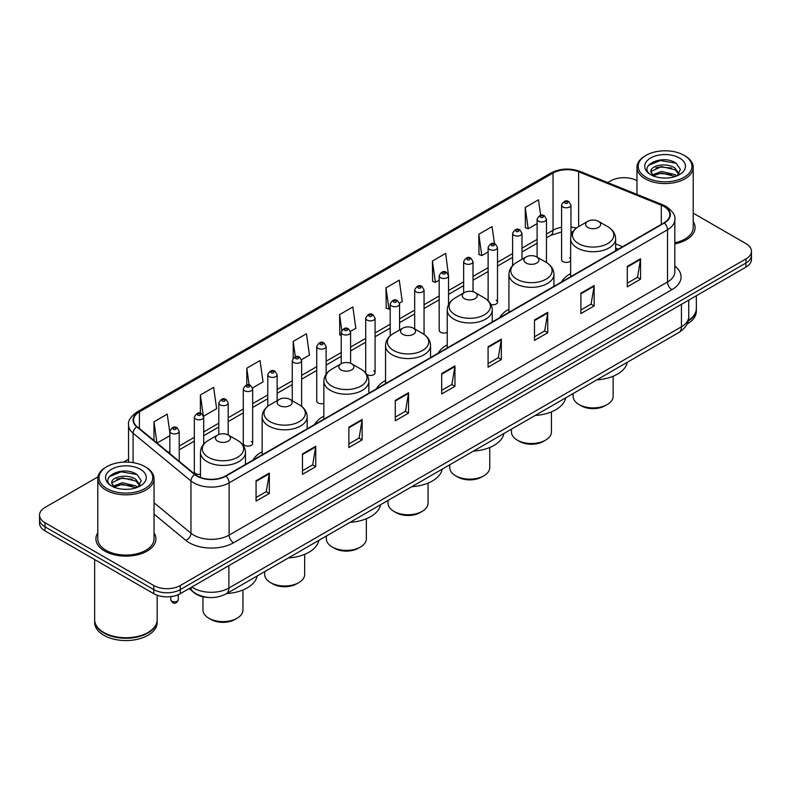 <?xml version="1.0" encoding="UTF-8"?>
<svg xmlns="http://www.w3.org/2000/svg" width="791" height="791" viewBox="0 0 791 791"><rect width="100%" height="100%" fill="white"/><g stroke="black" fill="none" stroke-linecap="round" stroke-linejoin="round"><path stroke-width="1.19" d="M262.157 451.71A33.123 19.122 0 0 0 253.021 460.085M323.855 416.096A33.123 19.122 0 0 0 314.719 424.46M385.553 380.481A33.123 19.122 0 0 0 376.417 388.846M447.241 344.856A33.123 19.122 0 0 0 438.105 353.221M508.939 309.241A33.123 19.122 0 0 0 499.803 317.606M570.637 273.617A33.123 19.122 0 0 0 561.501 281.982M448.537 304.594L448.537 275.762A4.687 2.709 180 0 1 445.64 278.264A4.687 2.709 180 0 1 440.538 277.681A4.687 2.709 180 0 1 439.163 275.762L439.163 330.371A4.687 2.709 0 0 0 440.538 332.279A4.687 2.709 0 0 0 447.241 332.23M366.816 374.519A4.687 2.709 0 0 0 367.083 374.687A4.687 2.709 0 0 0 372.195 375.27A4.687 2.709 0 0 0 375.082 372.769L375.082 318.17A4.687 2.709 180 0 1 372.195 320.671A4.687 2.709 180 0 1 367.083 320.088A4.687 2.709 180 0 1 365.709 318.17L365.709 372.769A4.687 2.709 0 0 0 365.739 373.075M326.119 374.192L326.119 346.438A4.687 2.709 180 0 1 323.222 348.94A4.687 2.709 180 0 1 318.12 348.356A4.687 2.709 180 0 1 316.746 346.438L316.746 401.047A4.687 2.709 0 0 0 318.12 402.955A4.687 2.709 0 0 0 323.855 403.361M252.665 443.454L252.665 388.846A4.687 2.709 180 0 1 249.778 391.347A4.687 2.709 180 0 1 244.666 390.764A4.687 2.709 180 0 1 243.292 388.846L243.292 443.454A4.687 2.709 0 0 0 244.666 445.363A4.687 2.709 0 0 0 249.778 445.946A4.687 2.709 0 0 0 252.665 443.454A4.687 2.709 0 0 0 251.291 441.536M203.702 444.176L203.702 417.114A4.687 2.709 180 0 1 200.805 419.616A4.687 2.709 180 0 1 195.703 419.032A4.687 2.709 180 0 1 194.329 417.114L194.329 471.723A4.687 2.709 0 0 0 195.703 473.631A4.687 2.709 0 0 0 200.469 474.293M570.954 236.025L570.954 205.087A4.687 2.709 180 0 1 568.057 207.588A4.687 2.709 180 0 1 562.955 207.005A4.687 2.709 180 0 1 561.58 205.087L561.58 259.685A4.687 2.709 0 0 0 562.955 261.603A4.687 2.709 0 0 0 570.637 260.674M618.186 249.254L615.635 248.226M490.944 304.575A4.687 2.709 0 0 0 497.499 302.093A4.687 2.709 0 0 0 496.125 300.185M375.082 372.769A4.687 2.709 0 0 0 373.708 370.86M570.637 258.706A4.687 2.709 0 0 0 569.579 257.777M208.359 597.462A18.747 10.827 180 0 1 194.309 592.874L189.108 588.583M97.946 476.894L45.038 507.446A18.747 10.827 0 0 0 39.55 515.099L39.55 523.266A18.747 10.827 0 0 0 45.038 530.919L153.761 593.685A18.747 10.827 0 0 0 180.279 593.685L745.962 267.091A18.747 10.827 0 0 0 751.45 259.438L751.45 255.355A18.747 10.827 0 0 1 745.962 263.007A18.747 10.827 0 0 0 751.45 255.355L751.45 251.271A18.747 10.827 0 0 0 745.962 243.618L693.213 213.165M39.55 515.099A18.747 10.827 0 0 0 45.038 522.752L153.761 585.518A18.747 10.827 0 0 0 180.279 585.518L180.279 589.602L745.962 263.007L180.279 589.602A18.747 10.827 0 0 1 153.761 589.602A18.747 10.827 0 0 0 180.279 589.602L180.279 593.685M45.038 522.752L45.038 526.836L153.761 589.602L45.038 526.836A18.747 10.827 0 0 1 39.55 519.183A18.747 10.827 0 0 0 45.038 526.836L45.038 530.919M97.787 532.798A29.999 17.323 0 0 0 95.919 538.829A29.999 17.323 0 0 0 104.699 551.07A29.999 17.323 0 0 0 137.397 554.827A29.999 17.323 0 0 0 155.916 538.829A29.999 17.323 0 0 0 154.037 532.798A29.999 17.323 0 0 1 155.916 538.829A29.999 17.323 0 0 1 137.397 554.827A29.999 17.323 0 0 1 104.699 551.07A29.999 17.323 0 0 1 95.919 538.829A29.999 17.323 0 0 1 97.787 532.798M663.975 206.491A20.002 11.549 180 0 1 669.839 214.658A20.002 11.549 180 0 1 663.975 222.825L225.573 475.935A20.002 11.549 180 0 1 195.051 474.392L137.169 426.665A20.002 11.549 180 0 1 133.55 420.041A20.002 11.549 180 0 1 139.414 411.874L553.038 173.071A20.002 11.549 180 0 1 578.646 171.785L661.306 205.195A20.002 11.549 180 0 1 663.975 206.491M664.331 206.283A20.497 11.835 0 0 0 661.592 204.958L578.933 171.548A20.497 11.835 0 0 0 552.682 172.873L139.058 411.676A20.497 11.835 0 0 0 136.764 426.833L194.635 474.551A20.497 11.835 0 0 0 225.929 476.133L664.331 223.022A20.497 11.835 0 0 0 664.331 206.283M256.066 480.73L256.066 501.138L269.326 493.485L269.326 473.077L256.066 480.73M256.066 497.519L266.28 491.626L269.276 473.75A5.003 2.887 -120 0 0 269.326 473.077M266.191 491.676L269.326 493.485M302.469 453.935L302.469 474.353L315.728 466.69L315.728 446.282L302.469 453.935M302.469 470.724L312.682 464.831L315.678 446.964A5.003 2.887 -120 0 0 315.728 446.282M312.593 464.881L315.728 466.69M348.871 427.15L348.871 447.558L362.13 439.905L362.13 419.487L348.871 427.15M348.871 443.939L359.084 438.046L362.08 420.169A5.003 2.887 -120 0 0 362.13 419.487M358.995 438.095L362.13 439.905M395.282 400.355L395.282 420.772L408.542 413.11L408.542 392.702L395.282 400.355M395.282 417.144L405.486 411.251L408.482 393.374A5.003 2.887 -120 0 0 408.542 392.702M405.397 411.3L408.542 413.11M627.293 266.399L627.293 286.817L640.552 279.154L640.552 258.746L627.293 266.399M627.293 283.188L637.506 277.295L640.502 259.428A5.003 2.887 -120 0 0 640.552 258.746M637.417 277.344L640.552 279.154M580.891 293.194L580.891 313.602L594.15 305.949L594.15 285.541L580.891 293.194M580.891 309.983L591.104 304.09L594.1 286.213A5.003 2.887 -120 0 0 594.15 285.541M591.015 304.14L594.15 305.949M534.489 319.979L534.489 340.397L547.748 332.744L547.748 312.326L534.489 319.979M534.489 336.768L544.702 330.875L547.698 313.009A5.003 2.887 -120 0 0 547.748 312.326M544.613 330.925L547.748 332.744M488.087 346.774L488.087 367.182L501.346 359.529L501.346 339.121L488.087 346.774M488.087 363.563L498.3 357.67L501.286 339.794A5.003 2.887 -120 0 0 501.346 339.121M498.211 357.72L501.346 359.529M441.685 373.56L441.685 393.977L454.944 386.324L454.944 365.907L441.685 373.56M441.685 390.358L451.898 384.456L454.884 366.589A5.003 2.887 -120 0 0 454.944 365.907M451.809 384.515L454.944 386.324M674.832 243.925A29.999 17.323 0 0 0 695.081 227.541A29.999 17.323 0 0 0 693.213 221.51A29.999 17.323 0 0 1 695.081 227.541A29.999 17.323 0 0 1 674.832 243.925M180.279 585.518L745.962 258.924A18.747 10.827 0 0 0 751.45 251.271M636.963 180.684A18.747 10.827 0 0 0 610.721 180.852L607.735 182.573M128.557 459.225L123.515 462.132M252.556 387.936L263.037 381.875L260.041 360.548L246.792 368.21L246.792 384.94M203.584 416.204L216.635 408.67L213.639 387.343L200.38 394.996L200.38 413.258M169.847 432.697L167.237 414.138L153.978 421.791L153.978 440.528M399.455 303.121L402.253 301.509L399.257 280.182L385.998 287.835L386.216 308.124M448.418 274.853L445.659 253.387L432.4 261.04L432.618 281.329M494.464 243.707L492.061 226.602L478.802 234.255L479.02 254.544M540.639 215.31L538.463 199.807L525.214 207.46L525.422 227.749M301.519 359.668L309.439 355.09L306.453 333.762L293.194 341.415L293.194 358.125M350.482 331.389L355.841 328.295L352.855 306.967L339.596 314.62L339.804 334.909M341.228 335.443L339.596 334.83M339.596 314.62L341.801 330.331M385.998 287.835L388.994 309.162L390.19 308.47M388.994 309.162L385.998 308.045M432.4 261.04L435.396 282.367L439.163 280.192M435.396 282.367L432.4 281.25M478.802 234.255L481.798 255.582L488.126 251.924M481.798 255.582L478.802 254.465M525.214 207.46L528.2 228.787L537.099 223.655M528.2 228.787L525.214 227.67M293.194 341.415L295.35 356.781M246.792 368.21L249.135 384.94M200.38 394.996L203.238 415.334M157.063 443.069L169.847 435.683M153.978 421.791L156.954 442.98M646.079 177.273A26.874 15.513 0 0 0 684.086 177.273A26.874 15.513 0 0 0 684.086 155.333L684.966 155.847A28.12 16.235 0 0 1 693.213 167.326A28.12 16.235 0 0 1 675.85 182.326A28.12 16.235 0 0 1 645.199 178.806A28.12 16.235 0 0 1 636.963 167.326A28.12 16.235 0 0 1 645.199 155.847L646.079 155.333A26.874 15.513 0 0 0 646.079 177.273M674.832 242.768A28.12 16.235 0 0 0 693.213 227.541L693.213 167.326M688.289 320.503A31.254 18.045 0 0 0 696.337 308.421L696.337 295.745M688.13 321.116A31.254 18.045 0 0 0 696.337 308.935A31.254 18.045 0 0 0 696.327 308.678M686.983 324.102A31.254 18.045 0 0 0 696.337 311.229L696.337 308.935M661.672 177.906L666.437 178.044M652.328 174.91L661.424 171.439L675.069 174.633L676.73 175.958M653.168 175.79L661.424 173.061L675.376 176.462M650.953 171.489L653.287 175.899M650.983 171.924C649.46 165.635 666.704 161.898 675.069 168.157L679.133 173.763M651.042 172.319L651.438 171.271L661.424 166.585L675.069 169.768L678.816 174.178M677.205 175.76L680.398 169.492L676.364 163.411C662.067 153.128 636.656 166.674 651.329 174.979L652.051 175.424M679.489 157.982A20.378 11.766 0 0 0 650.677 157.982A20.378 11.766 0 0 0 650.677 174.623A20.378 11.766 0 0 0 679.489 174.623A20.378 11.766 0 0 0 679.489 157.982M653.603 176.314L651.013 172.161M684.966 155.847L684.086 155.333A26.874 15.513 0 0 0 646.079 155.333M648.343 165.448L660.317 160.543L676.087 163.223M655.828 167.84L660.317 167.02L671.579 167.989M655.828 174.317L660.317 173.506L671.579 174.465M573.139 393.552L573.139 396.35A20.002 11.549 0 0 0 578.992 404.517L581.207 405.793A16.878 9.739 0 0 0 605.066 405.793L607.28 404.517A20.002 11.549 0 0 0 613.134 396.35L613.134 376.259M581.207 405.793L578.992 404.517A20.002 11.549 0 0 0 607.28 404.517M587.832 227.442A7.505 4.331 0 0 0 598.441 227.442A7.505 4.331 0 0 0 598.441 221.312L607.755 226.691A20.665 11.934 0 0 1 607.755 243.569A20.665 11.934 0 0 1 578.518 243.569A20.665 11.934 0 0 1 578.518 226.691C573.426 229.716 570.805 233.731 570.637 238.734A22.504 12.992 0 0 0 577.222 247.919A22.504 12.992 0 0 0 601.743 250.737A22.504 12.992 0 0 0 615.635 238.734C615.467 233.731 612.837 229.716 607.755 226.691L598.441 221.312A7.505 4.331 0 0 0 587.832 221.312A7.505 4.331 0 0 0 587.832 227.442M596.869 379.848A34.379 19.844 0 0 0 627.303 362.278M511.441 429.167L511.441 431.975A20.002 11.549 0 0 0 517.294 440.132L519.509 441.408A16.878 9.739 0 0 0 543.377 441.408L545.582 440.132A20.002 11.549 0 0 0 551.436 431.975L551.436 411.884M519.509 441.408L517.294 440.132A20.002 11.549 0 0 0 545.582 440.132M526.134 263.057A7.505 4.331 0 0 0 536.743 263.057A7.505 4.331 0 0 0 536.743 256.937L546.057 262.305A20.665 11.934 0 0 1 546.057 279.183A20.665 11.934 0 0 1 516.83 279.183A20.665 11.934 0 0 1 516.83 262.305C511.737 265.331 509.107 269.345 508.939 274.358A22.504 12.992 0 0 0 515.534 283.544A22.504 12.992 0 0 0 540.055 286.362A22.504 12.992 0 0 0 553.937 274.358C553.779 269.345 551.149 265.331 546.057 262.305L536.743 256.937A7.505 4.331 0 0 0 526.134 256.937A7.505 4.331 0 0 0 526.134 263.057M535.171 415.463A34.379 19.844 0 0 0 565.614 397.893M449.743 464.792L449.743 467.59A20.002 11.549 0 0 0 455.606 475.757L457.811 477.032A16.878 9.739 0 0 0 481.679 477.032L483.884 475.757A20.002 11.549 0 0 0 489.748 467.59L489.748 447.498M457.811 477.032L455.606 475.757A20.002 11.549 0 0 0 483.884 475.757M464.446 298.672A7.505 4.331 0 0 0 475.045 298.672A7.505 4.331 0 0 0 475.045 292.551L484.359 297.93A20.665 11.934 0 0 1 484.359 314.808A20.665 11.934 0 0 1 455.132 314.808A20.665 11.934 0 0 1 455.132 297.93C450.039 300.956 447.409 304.97 447.241 309.973A22.504 12.992 0 0 0 453.836 319.159A22.504 12.992 0 0 0 478.357 321.977A22.504 12.992 0 0 0 492.249 309.973C492.081 304.97 489.451 300.956 484.359 297.93L475.045 292.551A7.505 4.331 0 0 0 464.446 292.551A7.505 4.331 0 0 0 464.446 298.672M473.483 451.088A34.379 19.844 0 0 0 503.916 433.508M388.055 500.406L388.055 503.205A20.002 11.549 0 0 0 393.908 511.372L396.123 512.647A16.878 9.739 0 0 0 419.981 512.647L422.196 511.372A20.002 11.549 0 0 0 428.05 503.205L428.05 483.113M396.123 512.647L393.908 511.372A20.002 11.549 0 0 0 422.196 511.372M402.748 334.296A7.505 4.331 0 0 0 413.357 334.296A7.505 4.331 0 0 0 413.357 328.176L422.671 333.545A20.665 11.934 0 0 1 422.671 350.423A20.665 11.934 0 0 1 393.434 350.423A20.665 11.934 0 0 1 393.434 333.545C388.341 336.57 385.721 340.585 385.553 345.598A22.504 12.992 0 0 0 392.138 354.783A22.504 12.992 0 0 0 416.659 357.601A22.504 12.992 0 0 0 430.551 345.598C430.383 340.585 427.753 336.57 422.671 333.545L413.357 328.176A7.505 4.331 0 0 0 402.748 328.176A7.505 4.331 0 0 0 402.748 334.296M411.785 486.702A34.379 19.844 0 0 0 442.218 469.132M326.357 536.021L326.357 538.829A20.002 11.549 0 0 0 332.21 546.996L334.425 548.272A16.878 9.739 0 0 0 358.293 548.272L360.498 546.996A20.002 11.549 0 0 0 366.352 538.829L366.352 518.738M334.425 548.272L332.21 546.996A20.002 11.549 0 0 0 360.498 546.996M341.05 369.911A7.505 4.331 0 0 0 351.659 369.911A7.505 4.331 0 0 0 351.659 363.791L360.973 369.17A20.665 11.934 0 0 1 360.973 386.048A20.665 11.934 0 0 1 331.745 386.048A20.665 11.934 0 0 1 331.745 369.17C326.653 372.195 324.023 376.209 323.855 381.213A22.504 12.992 0 0 0 330.45 390.398A22.504 12.992 0 0 0 354.971 393.216A22.504 12.992 0 0 0 368.853 381.213C368.685 376.209 366.065 372.195 360.973 369.17L351.659 363.791A7.505 4.331 0 0 0 341.05 363.791A7.505 4.331 0 0 0 341.05 369.911M350.087 522.327A34.379 19.844 0 0 0 380.53 504.747M264.659 571.646L264.659 574.444A20.002 11.549 0 0 0 270.522 582.611L272.727 583.887A16.878 9.739 0 0 0 296.595 583.887L298.8 582.611A20.002 11.549 0 0 0 304.664 574.444L304.664 554.353M272.727 583.887L270.522 582.611A20.002 11.549 0 0 0 298.8 582.611M279.361 405.536A7.505 4.331 0 0 0 289.961 405.536A7.505 4.331 0 0 0 289.961 399.406L299.275 404.784A20.665 11.934 0 0 1 299.275 421.662A20.665 11.934 0 0 1 270.047 421.662A20.665 11.934 0 0 1 270.047 404.784C264.955 407.81 262.325 411.824 262.157 416.837A22.504 12.992 0 0 0 268.752 426.023A22.504 12.992 0 0 0 293.273 428.831A22.504 12.992 0 0 0 307.165 416.837C306.997 411.824 304.367 407.81 299.275 404.784L289.961 399.406A7.505 4.331 0 0 0 279.361 399.406A7.505 4.331 0 0 0 279.361 405.536M288.389 557.942A34.379 19.844 0 0 0 318.832 540.372M202.971 596.77L202.971 610.069A20.002 11.549 0 0 0 208.824 618.226L211.039 619.511A16.878 9.739 0 0 0 234.897 619.511L237.112 618.226A20.002 11.549 0 0 0 242.966 610.069L242.966 589.977M211.039 619.511L208.824 618.226A20.002 11.549 0 0 0 208.824 618.236A20.002 11.549 0 0 0 237.112 618.226M217.663 441.151A7.505 4.331 0 0 0 228.273 441.151A7.505 4.331 0 0 0 228.273 435.03L237.587 440.409A20.665 11.934 0 0 1 237.587 457.287A20.665 11.934 0 0 1 208.349 457.287A20.665 11.934 0 0 1 208.349 440.409C203.257 443.425 200.637 447.449 200.469 452.452A22.504 12.992 0 0 0 207.054 461.637A22.504 12.992 0 0 0 231.575 464.455A22.504 12.992 0 0 0 245.467 452.452C245.299 447.449 242.669 443.425 237.587 440.409L228.273 435.03A7.505 4.331 0 0 0 217.663 435.03A7.505 4.331 0 0 0 217.663 441.151M226.701 593.566A34.379 19.844 0 0 0 257.134 575.986M106.914 488.561A26.874 15.513 0 0 0 144.921 488.561A26.874 15.513 0 0 0 144.921 466.621L145.801 467.125A28.12 16.235 0 0 1 154.037 478.614A28.12 16.235 0 0 1 136.675 493.614A28.12 16.235 0 0 1 106.034 490.094A28.12 16.235 0 0 1 97.787 478.614A28.12 16.235 0 0 1 106.034 467.125L106.914 466.621A26.874 15.513 0 0 0 106.914 488.561M97.787 478.614L97.787 538.829A28.12 16.235 0 0 0 106.034 550.309A28.12 16.235 0 0 0 136.675 553.829A28.12 16.235 0 0 0 154.037 538.829L154.037 478.614M147.907 632.533A30.938 17.857 0 0 1 147.788 632.592A30.938 17.857 0 0 1 104.036 632.592L103.819 632.464A31.254 18.045 0 0 0 148.016 632.464A31.254 18.045 0 0 0 157.162 619.709L157.162 595.237M94.673 619.966A31.254 18.045 0 0 0 94.663 620.223A31.254 18.045 0 0 0 103.819 632.978A31.254 18.045 0 0 0 137.871 636.893A31.254 18.045 0 0 0 157.162 620.223A31.254 18.045 0 0 0 157.162 619.966M94.663 620.223L94.663 622.517A31.254 18.045 0 0 0 103.819 635.272A31.254 18.045 0 0 0 137.871 639.187A31.254 18.045 0 0 0 157.162 622.517L157.162 620.223M122.506 489.184L127.262 489.332M113.162 486.198L122.259 482.728L135.904 485.921L137.565 487.246M113.993 487.068L122.259 484.349L136.21 487.74M111.788 482.777L114.122 487.187M111.818 483.212C110.295 476.924 127.539 473.186 135.904 479.435L139.967 485.041M111.877 483.608L112.273 482.55L122.259 477.863L135.904 481.057L139.641 485.466M138.039 487.048L141.233 480.78L137.199 474.689C122.902 464.416 97.491 477.962 112.164 486.257L112.886 486.702M140.323 469.271A20.378 11.766 0 0 0 111.511 469.271A20.378 11.766 0 0 0 111.511 485.911A20.378 11.766 0 0 0 140.323 485.911A20.378 11.766 0 0 0 140.323 469.271M114.438 487.602L111.847 483.449M94.663 559.563L94.663 619.709A31.254 18.045 0 0 0 103.819 632.464L104.036 632.592M145.801 467.125L144.921 466.621A26.874 15.513 0 0 0 106.914 466.621M109.178 476.736L121.152 471.822L136.922 474.511M116.653 479.119L121.152 478.308L132.404 479.267M116.653 485.605L121.152 484.784L132.404 485.753M191.857 587.001A24.996 14.436 0 0 0 193.538 588.069A24.996 14.436 0 0 0 228.886 588.069L681.437 326.792A24.996 14.436 0 0 0 688.753 316.588C688.941 322.797 685.639 328.107 678.846 332.517L226.295 593.794A12.498 7.218 60 0 0 228.886 588.069L228.886 565.614M681.437 304.337L681.437 326.792A12.498 7.218 60 0 1 678.846 332.517M190.839 587.584A12.498 8.365 129.5 0 0 193.024 591.648L189.227 588.514M745.962 267.091L745.962 258.924M153.761 593.685L153.761 585.518M674.832 266.092A31.254 18.045 180 0 1 671.935 289.674L233.533 542.784A6.249 3.609 60 0 1 229.113 535.121L667.515 282.011A24.996 14.436 0 0 0 674.832 271.807L674.832 219.552A24.996 14.436 180 0 1 667.515 229.756A6.249 3.609 -120 0 0 664.331 223.022M233.533 542.784A31.254 18.045 180 0 1 189.336 542.784A31.254 18.045 180 0 1 185.836 540.372L154.037 514.16M194.635 474.551A6.249 4.182 129.5 0 0 190.957 480.948L190.957 533.203A24.996 14.436 0 0 0 193.755 535.121A24.996 14.436 0 0 0 229.113 535.121L229.113 482.866A24.996 14.436 180 0 1 190.957 480.948L133.076 433.221A24.996 14.436 180 0 1 128.557 424.945L128.557 462.152M674.832 219.552C675.672 215.646 672.795 211.296 666.22 206.491L662.937 204.889A6.249 2.927 112 0 0 661.592 204.958M662.937 204.889L580.278 171.479C569.925 167.811 560.097 168.345 550.793 173.071A6.249 3.609 60 0 1 552.682 172.873M139.058 411.676A6.249 3.609 -120 0 0 137.169 411.874C130.683 416.541 127.806 420.891 128.557 424.945M136.764 426.833A6.249 4.182 129.5 0 0 133.076 433.221L133.076 462.636M580.278 171.479A6.249 2.927 112 0 0 578.933 171.548M225.929 476.133A6.249 3.609 60 0 1 229.113 482.866L667.515 229.756L667.515 282.011A6.249 3.609 60 0 0 671.935 289.674M154.037 502.76L190.957 533.203A6.249 4.182 -50.5 0 1 185.836 540.372M139.414 411.874L139.414 428.514M661.306 205.195L661.306 224.357M578.646 171.785L578.646 226.612M622.606 246.703L615.635 243.885M576.352 228.134A20.002 11.549 0 0 0 570.954 227.057M561.58 227.314A20.002 11.549 0 0 0 553.038 230.23L546.472 234.017M553.038 173.071L553.038 230.23A11.252 6.496 60 0 1 550.704 235.382L546.472 237.824M537.099 239.436L521.991 248.156M512.608 253.565L497.499 262.296M488.126 267.704L473.018 276.425M463.645 281.843L448.537 290.564M439.163 295.972L424.055 304.693M414.682 310.112L399.574 318.832M390.19 324.241L375.082 332.971M365.709 338.38L350.601 347.101M341.228 352.519L326.119 361.24M316.746 366.648L301.638 375.379M292.265 380.787L277.147 389.508M267.773 394.927L252.665 403.647M243.292 409.056L228.184 417.777M218.81 423.195L203.702 431.916M194.329 437.324L179.221 446.055M169.847 451.463L168.315 452.343M441.685 374.212L454.884 366.589M488.087 347.417L501.286 339.794M534.489 320.632L547.698 313.009M580.891 293.837L594.1 286.213M627.293 267.051L640.502 259.428M395.282 400.997L408.482 393.374M348.871 427.793L362.08 420.169M302.469 454.588L315.678 446.964M256.066 481.373L269.276 473.75M565.16 203.178A1.562 0.9 0 0 0 567.374 203.178A1.562 0.9 0 0 0 567.374 201.893A1.562 0.9 0 0 0 565.16 201.893A1.562 0.9 0 0 0 565.16 203.178M546.472 262.553L546.472 219.226A4.687 2.709 180 0 1 543.575 221.727A4.687 2.709 180 0 1 538.463 221.134A4.687 2.709 180 0 1 537.099 219.226L537.099 257.134M540.678 217.307A1.562 0.9 0 0 0 542.883 217.307A1.562 0.9 0 0 0 542.883 216.032A1.562 0.9 0 0 0 540.678 216.032A1.562 0.9 0 0 0 540.678 217.307M521.991 259.329L521.991 233.355A4.687 2.709 180 0 1 519.094 235.856A4.687 2.709 180 0 1 513.982 235.273A4.687 2.709 180 0 1 512.608 233.355L512.608 265.598M516.197 231.447A1.562 0.9 0 0 0 518.402 231.447A1.562 0.9 0 0 0 518.402 230.171A1.562 0.9 0 0 0 516.197 230.171A1.562 0.9 0 0 0 516.197 231.447M497.499 302.093L497.499 247.494A4.687 2.709 180 0 1 494.612 249.996A4.687 2.709 180 0 1 489.5 249.402A4.687 2.709 180 0 1 488.126 247.494L488.126 300.758M491.705 245.576A1.562 0.9 0 0 0 493.92 245.576A1.562 0.9 0 0 0 493.92 244.3A1.562 0.9 0 0 0 491.705 244.3A1.562 0.9 0 0 0 491.705 245.576M473.018 291.721L473.018 261.633A4.687 2.709 180 0 1 470.121 264.125A4.687 2.709 180 0 1 465.019 263.541A4.687 2.709 180 0 1 463.645 261.633L463.645 293.016M467.224 259.715A1.562 0.9 0 0 0 469.439 259.715A1.562 0.9 0 0 0 469.439 258.439A1.562 0.9 0 0 0 467.224 258.439A1.562 0.9 0 0 0 467.224 259.715M442.742 273.854A1.562 0.9 0 0 0 444.957 273.854A1.562 0.9 0 0 0 444.957 272.579A1.562 0.9 0 0 0 442.742 272.579A1.562 0.9 0 0 0 442.742 273.854M424.055 334.425L424.055 289.901A4.687 2.709 180 0 1 421.158 292.403A4.687 2.709 180 0 1 416.046 291.81A4.687 2.709 180 0 1 414.682 289.901L414.682 328.937M418.261 287.983A1.562 0.9 0 0 0 420.466 287.983A1.562 0.9 0 0 0 420.466 286.708A1.562 0.9 0 0 0 418.261 286.708A1.562 0.9 0 0 0 418.261 287.983M399.574 330.005L399.574 304.031A4.687 2.709 180 0 1 396.677 306.532A4.687 2.709 180 0 1 391.565 305.949A4.687 2.709 180 0 1 390.19 304.031L390.19 335.878M393.78 302.122A1.562 0.9 0 0 0 395.984 302.122A1.562 0.9 0 0 0 395.984 300.847A1.562 0.9 0 0 0 393.78 300.847A1.562 0.9 0 0 0 393.78 302.122M369.288 316.252A1.562 0.9 0 0 0 371.503 316.252A1.562 0.9 0 0 0 371.503 314.976A1.562 0.9 0 0 0 369.288 314.976A1.562 0.9 0 0 0 369.288 316.252M350.601 363.287L350.601 332.309A4.687 2.709 180 0 1 347.704 334.811A4.687 2.709 180 0 1 342.602 334.217A4.687 2.709 180 0 1 341.228 332.309L341.228 363.692M344.807 330.391A1.562 0.9 0 0 0 347.022 330.391A1.562 0.9 0 0 0 347.022 329.115A1.562 0.9 0 0 0 344.807 329.115A1.562 0.9 0 0 0 344.807 330.391M320.325 344.53A1.562 0.9 0 0 0 322.54 344.53A1.562 0.9 0 0 0 322.54 343.254A1.562 0.9 0 0 0 320.325 343.254A1.562 0.9 0 0 0 320.325 344.53M301.638 406.376L301.638 360.577A4.687 2.709 180 0 1 298.741 363.079A4.687 2.709 180 0 1 293.629 362.486A4.687 2.709 180 0 1 292.265 360.577L292.265 400.74M295.844 358.659A1.562 0.9 0 0 0 298.049 358.659A1.562 0.9 0 0 0 298.049 357.384A1.562 0.9 0 0 0 295.844 357.384A1.562 0.9 0 0 0 295.844 358.659M277.147 400.681L277.147 374.716A4.687 2.709 180 0 1 274.259 377.208A4.687 2.709 180 0 1 269.148 376.625A4.687 2.709 180 0 1 267.773 374.716L267.773 406.307M271.362 372.798A1.562 0.9 0 0 0 273.567 372.798A1.562 0.9 0 0 0 273.567 371.523A1.562 0.9 0 0 0 271.362 371.523A1.562 0.9 0 0 0 271.362 372.798M246.871 386.937A1.562 0.9 0 0 0 249.086 386.937A1.562 0.9 0 0 0 249.086 385.662A1.562 0.9 0 0 0 246.871 385.662A1.562 0.9 0 0 0 246.871 386.937M228.184 434.981L228.184 402.985A4.687 2.709 180 0 1 225.287 405.486A4.687 2.709 180 0 1 220.185 404.893A4.687 2.709 180 0 1 218.81 402.985L218.81 434.486M222.39 401.067A1.562 0.9 0 0 0 224.604 401.067A1.562 0.9 0 0 0 224.604 399.791A1.562 0.9 0 0 0 222.39 399.791A1.562 0.9 0 0 0 222.39 401.067M197.908 415.206A1.562 0.9 0 0 0 200.123 415.206A1.562 0.9 0 0 0 200.123 413.93A1.562 0.9 0 0 0 197.908 413.93A1.562 0.9 0 0 0 197.908 415.206M171.874 601.19A3.747 2.165 0 0 0 175.968 601.654A3.747 2.165 0 0 0 178.282 599.657C177.046 603.029 175.127 604.017 172.527 602.613L170.777 599.657A3.747 2.165 0 0 0 171.874 601.19M179.221 461.331L179.221 431.253A4.687 2.709 180 0 1 176.324 433.755A4.687 2.709 180 0 1 171.212 433.171A4.687 2.709 180 0 1 169.847 431.253L169.847 453.609M173.427 429.335A1.562 0.9 0 0 0 175.632 429.335A1.562 0.9 0 0 0 175.632 428.06A1.562 0.9 0 0 0 173.427 428.06A1.562 0.9 0 0 0 173.427 429.335M226.295 593.794C216.24 598.846 206.184 598.846 196.119 593.794L193.024 591.648M688.753 316.588L688.753 300.115M550.793 173.071L137.169 411.874M572.724 231.971L570.954 231.773M561.58 231.971L550.704 235.382M537.099 243.242L521.991 251.963M512.608 257.372L497.499 266.092M488.126 271.511L473.018 280.232M463.645 285.64L448.537 294.371M439.163 299.779L424.055 308.5M414.682 313.918L399.574 322.639M390.19 328.047L375.082 336.768M365.709 342.187L350.601 350.907M341.228 356.326L326.119 365.046M316.746 370.455L301.638 379.176M292.265 384.594L277.147 393.315M267.773 398.723L252.665 407.454M243.292 412.862L228.184 421.583M218.81 427.002L203.702 435.722M194.329 441.131L179.221 449.852M618.325 249.175L615.635 248.097M636.963 194.388L636.963 167.326M615.635 250.727L615.635 238.734M570.637 276.712L570.637 238.734M587.832 221.312L578.518 226.691M553.937 286.352L553.937 274.358M508.939 312.326L508.939 274.358M526.134 256.937L516.83 262.305M492.249 321.967L492.249 309.973M447.241 347.951L447.241 309.973M464.446 292.551L455.132 297.93M430.551 357.591L430.551 345.598M385.553 383.566L385.553 345.598M402.748 328.176L393.434 333.545M368.853 393.206L368.853 381.213M323.855 419.19L323.855 381.213M341.05 363.791L331.745 369.17M307.165 428.831L307.165 416.837M262.157 454.805L262.157 416.837M279.361 399.406L270.047 404.784M245.467 464.446L245.467 452.452M200.469 477.418L200.469 452.452M217.663 435.03L208.349 440.409M570.954 205.087L568.937 201.745C566.218 199.777 563.765 200.894 561.58 205.087M546.472 219.226L544.445 215.874C541.726 213.916 539.274 215.033 537.099 219.226M521.991 233.355L519.964 230.013C517.245 228.055 514.793 229.163 512.608 233.355M497.499 247.494L495.482 244.152C492.763 242.184 490.311 243.302 488.126 247.494M473.018 261.633L471.001 258.281C468.282 256.324 465.83 257.431 463.645 261.633M448.537 275.762L446.52 272.42C443.8 270.453 441.348 271.57 439.163 275.762M424.055 289.901L422.028 286.56C419.309 284.592 416.857 285.709 414.682 289.901M399.574 304.031L397.547 300.689C394.828 298.731 392.376 299.838 390.19 304.031M375.082 318.17L373.065 314.828C370.346 312.86 367.894 313.978 365.709 318.17M350.601 332.309L348.584 328.957C345.865 326.999 343.413 328.117 341.228 332.309M326.119 346.438L324.102 343.096C321.383 341.129 318.931 342.246 316.746 346.438M301.638 360.577L299.611 357.235C296.892 355.268 294.44 356.385 292.265 360.577M277.147 374.716L275.13 371.365C272.411 369.407 269.958 370.514 267.773 374.716M252.665 388.846L250.648 385.504C247.929 383.536 245.477 384.653 243.292 388.846M228.184 402.985L226.167 399.643C223.448 397.675 220.996 398.793 218.81 402.985M203.702 417.114L201.685 413.772C198.966 411.814 196.514 412.922 194.329 417.114M178.282 599.657L178.282 594.684M179.221 431.253L177.194 427.911C174.475 425.944 172.023 427.061 169.847 431.253M170.777 599.657L170.777 596.632"/></g></svg>
